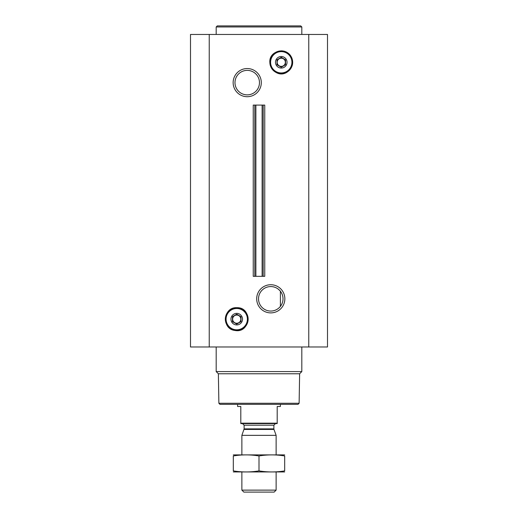 <?xml version="1.0" encoding="UTF-8"?>
<svg xmlns="http://www.w3.org/2000/svg" width="518" height="518" viewBox="0 0 518 518"><rect width="100%" height="100%" fill="white"/><g stroke="black" fill="none" stroke-linecap="round" stroke-linejoin="round"><path stroke-width="0.78" d="M278.069 288.973L279.791 290.527M270.772 286.564A12.251 12.251 0 0 1 281.378 304.94A12.251 12.251 0 0 1 260.166 304.94A12.251 12.251 0 0 1 270.772 286.564M280.406 306.378L280.406 291.245L280.406 306.378M270.772 284.732A14.083 14.083 0 0 1 282.97 305.853A14.083 14.083 0 0 1 258.579 305.853A14.083 14.083 0 0 1 270.772 284.732M209.233 346.976L327.499 346.976L327.499 34.46L190.501 34.46L190.501 346.976L209.233 346.976L209.233 34.46M247.228 68.544A14.083 14.083 0 0 1 259.421 89.666A14.083 14.083 0 0 1 235.03 89.666A14.083 14.083 0 0 1 247.228 68.544M255.879 276.34L263.196 276.34L263.196 105.096L263.189 276.34L264.756 276.34L264.756 105.096L254.804 105.096L254.811 276.34L254.804 105.096L253.244 105.096L253.244 276.34L255.879 276.34L255.879 105.096M299.119 403.269L218.881 403.269L219.956 404.338L298.044 404.338L299.119 403.269L299.631 373.769L301.813 371.587L301.813 346.976M218.881 403.269L218.369 373.769L299.631 373.769M218.369 373.769L216.187 371.587L301.813 371.587M216.187 371.587L216.187 346.976M236.739 313.371A5.782 5.782 0 0 1 241.744 322.041A5.782 5.782 0 0 1 231.734 322.041A5.782 5.782 0 0 1 236.739 313.371M236.817 314.251L241.019 316.679L241.019 321.62L236.739 324.093L232.459 321.62L232.459 316.679L236.739 314.206M236.739 315.061A4.086 4.086 0 0 1 240.281 321.192A4.086 4.086 0 0 1 233.197 321.192A4.086 4.086 0 0 1 236.739 315.061M216.187 34.46L216.187 26.968L301.813 26.968L301.813 34.46M216.187 26.968L217.262 25.9L300.738 25.9L301.813 26.968M247.228 70.377A12.251 12.251 0 0 1 257.834 88.746A12.251 12.251 0 0 1 236.622 88.746A12.251 12.251 0 0 1 247.228 70.377M281.261 56.507A5.782 5.782 0 0 1 286.266 65.177A5.782 5.782 0 0 1 276.256 65.177A5.782 5.782 0 0 1 281.261 56.507M277.059 59.771L281.261 57.343L285.541 59.816L281.261 57.343M285.463 64.802L281.261 67.23L276.981 64.763L281.261 67.23M276.981 64.763L276.981 59.816M285.541 59.816L285.541 64.763M281.261 58.197A4.086 4.086 0 0 1 284.803 64.336A4.086 4.086 0 0 1 277.719 64.336A4.086 4.086 0 0 1 281.261 58.197M277.195 423.174L240.805 423.174L240.805 423.601L277.195 423.601L277.195 406.481L280.406 406.481L280.406 404.338M240.805 423.174L240.805 406.481L237.594 406.481L237.594 404.338M276.126 490.132L241.874 490.132L243.849 492.1L274.151 492.1L276.126 490.132L276.126 471.982M241.874 454.856L241.874 435.347L276.126 435.347L276.126 454.856M241.874 490.132L241.874 471.982M242.521 423.601L244.12 425.207L244.12 428.885L241.874 435.347M284.686 454.882L233.314 454.882M284.686 455.95C284.686 454.551 284.686 454.551 284.686 455.95L284.686 470.888C284.686 472.286 284.686 472.286 284.686 470.888C276.126 472.286 267.56 472.286 259 470.888C250.44 472.286 241.874 472.286 233.314 470.888C233.314 472.286 233.314 472.286 233.314 470.888L233.314 455.95C233.314 454.551 233.314 454.551 233.314 455.95C241.874 454.545 250.44 454.545 259 455.95C267.56 454.545 276.126 454.545 284.686 455.95M259 455.95L259 470.888M284.686 471.95L233.314 471.95M308.767 346.976L308.767 34.46M262.121 276.34L262.121 105.096M236.739 308.488A10.658 10.658 0 0 1 245.972 324.475A10.658 10.658 0 0 1 227.506 324.475A10.658 10.658 0 0 1 236.739 308.488M236.739 308.301A10.846 10.846 0 0 1 246.134 324.572A10.846 10.846 0 0 1 227.344 324.572A10.846 10.846 0 0 1 236.739 308.301M236.739 307.744A11.402 11.402 0 0 1 246.613 324.851A11.402 11.402 0 0 1 226.865 324.851A11.402 11.402 0 0 1 236.739 307.744M281.261 51.625A10.658 10.658 0 0 1 290.494 67.618A10.658 10.658 0 0 1 272.028 67.618A10.658 10.658 0 0 1 281.261 51.625M281.261 51.444A10.846 10.846 0 0 1 290.656 67.709A10.846 10.846 0 0 1 271.866 67.709A10.846 10.846 0 0 1 281.261 51.444M281.261 50.887A11.402 11.402 0 0 1 291.135 67.987A11.402 11.402 0 0 1 271.387 67.987A11.402 11.402 0 0 1 281.261 50.887M244.03 429.435L273.97 429.435L276.126 435.347M244.12 428.885L273.88 428.885L273.97 429.435M244.12 425.207L273.88 425.207L275.479 423.601M236.739 307.686C223.083 306.954 221.341 329.053 234.945 330.465C250.634 333.586 252.719 307.057 236.739 307.686M281.261 50.829L274.818 52.81C262.581 60.302 275.103 80.037 287.095 72.151C293.091 67.625 294.237 62.089 290.533 55.555C288.196 52.499 285.107 50.926 281.261 50.829M273.88 428.885L273.88 425.207"/></g></svg>
